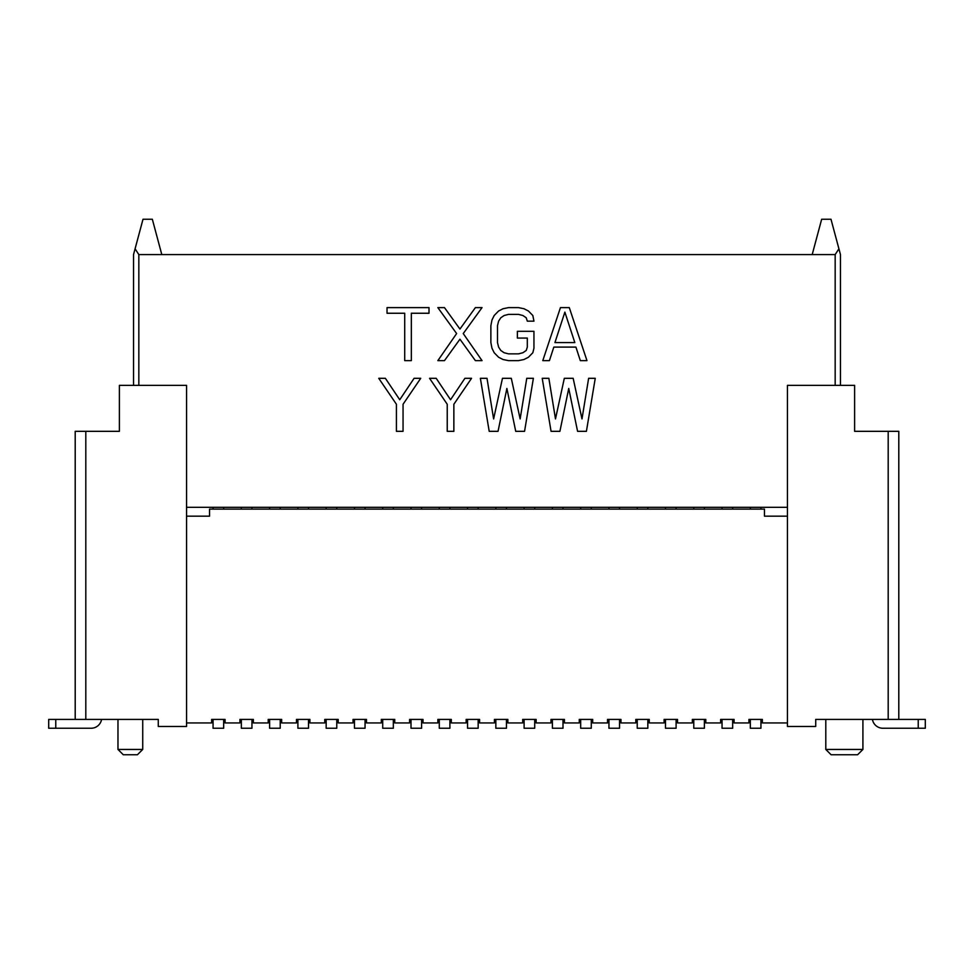 <?xml version="1.0" encoding="UTF-8"?>
<svg xmlns="http://www.w3.org/2000/svg" width="974" height="974" viewBox="0 0 974 974"><rect width="100%" height="100%" fill="white"/><g stroke="black" fill="none" stroke-linecap="round" stroke-linejoin="round"><path stroke-width="1.46" d="M158.275 726.47L186.558 726.47L186.558 385.375L119.388 385.375L119.388 431.324L75.205 431.324L75.205 719.409L158.275 719.409L158.275 726.47M133.535 385.375L133.535 254.591L135.082 248.796L138.832 254.591L812.194 254.591L821.666 219.247L830.992 219.247L840.465 254.591L840.465 385.375L840.465 254.591M835.168 385.375L835.168 254.591L812.194 254.591M186.558 507.32L787.442 507.32M161.806 254.591L152.334 219.247L143.008 219.247L135.082 248.796M158.275 719.409L126.462 719.409M101.576 719.409A10.604 10.604 0 0 1 91.118 728.248L48.7 728.248L48.7 719.409L75.205 719.409L75.205 431.324M48.7 719.409L48.7 728.248M117.976 719.409L117.976 749.444L142.728 749.444L142.728 719.409M142.728 749.444L137.419 754.753L123.284 754.753L117.976 749.444M787.442 385.375L854.612 385.375L854.612 431.324L898.795 431.324L898.795 719.409L815.725 719.409L815.725 726.47L787.442 726.47L787.442 385.375M835.168 254.591L838.918 248.796M815.725 719.409L847.538 719.409M898.795 431.324L898.795 719.409L925.3 719.409L925.3 728.248L882.882 728.248A10.604 10.604 0 0 1 872.424 719.409M925.3 728.248L925.3 719.409M825.794 719.409L825.794 749.444L862.915 749.444L862.915 719.409M825.794 749.444L831.102 754.753L857.607 754.753L862.915 749.444M787.442 516.159L764.468 516.159L764.468 509.098L209.532 509.098L209.532 516.159L186.558 516.159M705.797 719.409L704.385 719.409L705.797 719.409L705.797 722.939L720.638 722.939L720.638 719.409L722.051 719.409L722.051 728.248L732.655 728.248L732.655 719.409L734.079 719.409L734.079 722.939L748.921 722.939L748.921 719.409L762.35 719.409L762.35 722.939L787.442 722.939M692.368 719.409L693.78 719.409L692.368 719.409L692.368 722.939L677.514 722.939L677.514 719.409L676.102 719.409L677.514 719.409M664.085 719.409L665.498 719.409L665.498 728.248L676.102 728.248L676.102 719.409L664.085 719.409L664.085 722.939L649.244 722.939L649.244 719.409L647.832 719.409L649.244 719.409M635.815 719.409L637.227 719.409L637.227 728.248L647.832 728.248L647.832 719.409L635.815 719.409L635.815 722.939L620.962 722.939L620.962 719.409L619.549 719.409L620.962 719.409M607.533 719.409L608.945 719.409L608.945 728.248L619.549 728.248L619.549 719.409L607.533 719.409L607.533 722.939L592.691 722.939L592.691 719.409L591.279 719.409L592.691 719.409M579.25 719.409L580.674 719.409L580.674 728.248L591.279 728.248L591.279 719.409L579.25 719.409L579.25 722.939L564.409 722.939L564.409 719.409L562.996 719.409L564.409 719.409M550.98 719.409L552.392 719.409L552.392 728.248L562.996 728.248L562.996 719.409L550.98 719.409L550.98 722.939L536.126 722.939L536.126 719.409L534.714 719.409L536.126 719.409M522.697 719.409L524.109 719.409L524.109 728.248L534.714 728.248L534.714 719.409L522.697 719.409L522.697 722.939L507.856 722.939L507.856 719.409L506.443 719.409L507.856 719.409M494.427 719.409L495.839 719.409L495.839 728.248L506.443 728.248L506.443 719.409L494.427 719.409L494.427 722.939L479.573 722.939L479.573 719.409L478.161 719.409L479.573 719.409M466.144 719.409L467.557 719.409L467.557 728.248L478.161 728.248L478.161 719.409L466.144 719.409L466.144 722.939L451.303 722.939L451.303 719.409L449.891 719.409L451.303 719.409M437.874 719.409L439.286 719.409L439.286 728.248L449.891 728.248L449.891 719.409L437.874 719.409L437.874 722.939L423.02 722.939L423.02 719.409L421.608 719.409L423.02 719.409M409.591 719.409L411.004 719.409L411.004 728.248L421.608 728.248L421.608 719.409L409.591 719.409L409.591 722.939L394.75 722.939L394.75 719.409L393.326 719.409L394.75 719.409M381.309 719.409L382.721 719.409L382.721 728.248L393.326 728.248L393.326 719.409L381.309 719.409L381.309 722.939L366.468 722.939L366.468 719.409L365.055 719.409L366.468 719.409M353.038 719.409L354.451 719.409L354.451 728.248L365.055 728.248L365.055 719.409L353.038 719.409L353.038 722.939L338.185 722.939L338.185 719.409L336.773 719.409L338.185 719.409M324.756 719.409L326.168 719.409L326.168 728.248L336.773 728.248L336.773 719.409L324.756 719.409L324.756 722.939L309.915 722.939L309.915 719.409L308.502 719.409L309.915 719.409M296.486 719.409L297.898 719.409L297.898 728.248L308.502 728.248L308.502 719.409L296.486 719.409L296.486 722.939L281.632 722.939L281.632 719.409L280.22 719.409L281.632 719.409M268.203 719.409L269.615 719.409L269.615 728.248L280.22 728.248L280.22 719.409L268.203 719.409L268.203 722.939L253.362 722.939L253.362 719.409L251.949 719.409L253.362 719.409M239.921 719.409L241.345 719.409L241.345 728.248L251.949 728.248L251.949 719.409L239.921 719.409L239.921 722.939L225.079 722.939L225.079 719.409L223.667 719.409L225.079 719.409M211.65 719.409L213.062 719.409L213.062 728.248L223.667 728.248L223.667 719.409L211.65 719.409L211.65 722.939L186.558 722.939M748.921 719.409L750.333 719.409L750.333 728.248L760.938 728.248L760.938 719.409L762.35 719.409M760.938 509.098L760.938 507.32M732.655 509.098L732.655 507.32M722.051 507.32L722.051 509.098M750.333 507.32L750.333 509.098M734.079 719.409L720.638 719.409M223.667 509.098L223.667 507.32M213.062 507.32L213.062 509.098M251.949 509.098L251.949 507.32M241.345 507.32L241.345 509.098M280.22 509.098L280.22 507.32M269.615 507.32L269.615 509.098M308.502 509.098L308.502 507.32M297.898 507.32L297.898 509.098M336.773 509.098L336.773 507.32M326.168 507.32L326.168 509.098M365.055 509.098L365.055 507.32M354.451 507.32L354.451 509.098M393.326 509.098L393.326 507.32M382.721 507.32L382.721 509.098M421.608 509.098L421.608 507.32M411.004 507.32L411.004 509.098M449.891 509.098L449.891 507.32M439.286 507.32L439.286 509.098M478.161 509.098L478.161 507.32M467.557 507.32L467.557 509.098M506.443 509.098L506.443 507.32M495.839 507.32L495.839 509.098M534.714 509.098L534.714 507.32M524.109 507.32L524.109 509.098M562.996 509.098L562.996 507.32M552.392 507.32L552.392 509.098M591.279 509.098L591.279 507.32M580.674 507.32L580.674 509.098M619.549 509.098L619.549 507.32M608.945 507.32L608.945 509.098M647.832 509.098L647.832 507.32M637.227 507.32L637.227 509.098M676.102 509.098L676.102 507.32M665.498 507.32L665.498 509.098M704.385 728.248L704.385 719.409L693.78 719.409L693.78 728.248L704.385 728.248M704.385 509.098L704.385 507.32M693.78 507.32L693.78 509.098M429.01 307.614L387.031 307.614L387.031 313.251L404.709 313.251L404.709 360.636L411.332 360.636L411.332 313.251L429.01 313.251L429.01 307.614M482.033 360.636L475.397 360.636L459.935 339.208L444.473 360.636L437.85 360.636L456.623 333.558L437.85 307.614L444.473 307.614L459.935 329.054L475.397 307.614L482.033 307.614L463.247 333.558L482.033 360.636M533.947 331.306L533.947 348.229L532.839 352.734L528.419 357.251L524 359.503L518.485 360.636L508.538 360.636L503.022 359.503L498.603 357.251L494.183 352.734L491.967 348.229L490.872 342.58L490.872 325.669L491.967 320.02L494.183 315.515L498.603 310.998L503.022 308.746L508.538 307.614L518.485 307.614L524 308.746L528.419 310.998L532.839 315.515L533.947 321.152L527.311 321.152L526.216 317.767L522.904 315.515L518.485 314.383L508.538 314.383L504.118 315.515L500.806 317.767L498.603 321.152L497.495 325.669L497.495 342.58L498.603 347.097L500.806 350.482L504.118 352.734L508.538 353.866L518.485 353.866L522.904 352.734L526.216 350.482L527.311 347.097L527.311 338.075L517.377 338.075L517.377 331.306L533.947 331.306M560.452 307.614L569.291 307.614L586.969 360.636L580.334 360.636L575.914 347.097L553.829 347.097L549.409 360.636L542.786 360.636L560.452 307.614M564.871 312.13L574.818 342.58L554.937 342.58L564.871 312.13M414.096 378.314L420.719 378.314L403.053 404.259L403.053 431.324L396.418 431.324L396.418 404.259L378.752 378.314L385.375 378.314L399.742 399.742L414.096 378.314M464.902 378.314L471.538 378.314L453.86 404.259L453.86 431.324L447.236 431.324L447.236 404.259L429.558 378.314L436.194 378.314L450.548 399.742L464.902 378.314M498.043 431.324L506.882 388.456L515.721 431.324L524.56 431.324L533.387 378.314L526.764 378.314L520.14 418.917L511.301 378.314L502.462 378.314L493.623 418.917L487 378.314L480.377 378.314L489.204 431.324L498.043 431.324M559.904 431.324L568.743 388.456L577.582 431.324L586.409 431.324L595.248 378.314L588.625 378.314L581.989 418.917L573.162 378.314L564.323 378.314L555.484 418.917L548.861 378.314L542.226 378.314L551.065 431.324L559.904 431.324M138.832 254.591L138.832 385.375M85.809 431.324L85.809 719.409M55.774 719.409L55.774 728.248M888.191 719.409L888.191 431.324M918.226 728.248L918.226 719.409"/></g></svg>
